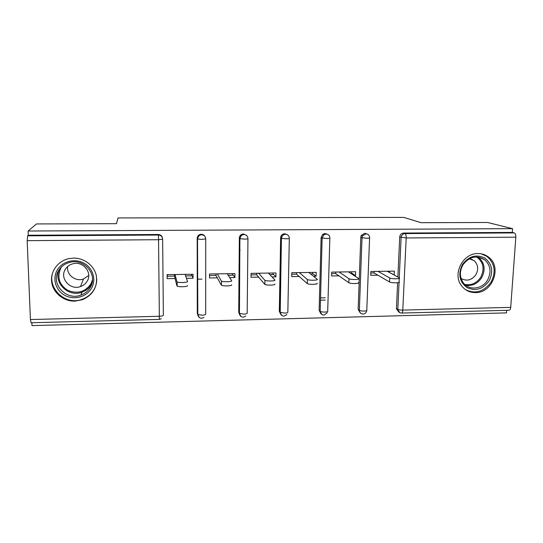 <?xml version="1.0" encoding="UTF-8"?>
<svg xmlns="http://www.w3.org/2000/svg" width="543" height="543" viewBox="0 0 543 543"><rect width="100%" height="100%" fill="white"/><g stroke="black" fill="none" stroke-linecap="round" stroke-linejoin="round"><path stroke-width="0.81" d="M74.893 301.141L82.475 299.716C93.084 294.883 97.699 286.867 96.315 275.674C94.292 265.717 84.341 257.945 73.583 258.101L68.703 258.665C57.714 261.047 50.044 271.805 51.714 282.435C53.275 293.077 63.741 301.44 74.893 301.141M475.464 292.596C493.03 293.118 502.533 265.887 487.865 256.588C484.933 254.552 481.634 253.533 477.976 253.547C462.894 253.011 452.149 274.167 461.523 285.74C465.032 290.301 469.681 292.589 475.464 292.596M320.485 300.17L325.189 300.062M31.861 322.725L31.976 325.603L506.483 312.89L506.667 310.318M175.09 278.525L167.149 278.654L167.115 274.649L193.043 274.249L193.05 278.226L192.154 275.824L185.672 275.932M174.479 274.534L174.493 276.109L167.129 276.224M217.295 277.833L209.517 277.955L209.523 273.991L234.929 273.597L234.895 277.541L233.307 275.172L228.182 275.253M215.999 273.889L215.992 275.45L209.517 275.552M258.658 277.154L251.029 277.276L251.076 273.346L275.973 272.966L275.905 276.869L273.652 274.534L269.83 274.595M256.696 273.265L256.676 274.806L251.056 274.894M299.2 276.482L291.72 276.604L291.801 272.722L316.209 272.342L316.107 276.204L313.209 273.91L310.644 273.95M296.6 272.647L296.566 274.174L291.774 274.249M338.941 275.83L331.61 275.953L331.732 272.104L355.658 271.731L355.522 275.559L352.007 273.292L350.649 273.312M335.73 272.036L335.683 273.55L331.685 273.618M30.415 319.549L159.35 316.277L159.303 319.393L31.08 322.746L30.415 319.549L27.17 240.658L27.625 235.832L28.29 235.248L28.121 231.019L36.503 223.94L116.487 223.682L118.028 217.94L403.809 217.397L421.083 222.691L487.546 222.481L512.551 228.664L512.28 232.418L403.592 233.049L405.024 233.578L514.248 232.92L512.28 232.418M201.976 279.129L197.571 279.204M514.248 232.92C515.355 233.442 515.884 234.861 515.83 237.182L510.712 307.365C510.501 309.266 509.911 310.229 508.954 310.263L401.698 313.06M377.914 275.192L370.726 275.308L370.876 271.493L394.347 271.133L394.177 274.928L389.874 272.695M374.12 271.446L374.059 272.946L370.815 272.993M28.121 231.019L512.551 228.664M28.29 235.248L158.305 234.488C160.579 234.651 161.97 235.825 162.472 238.01M398.664 311.838L396.444 308.879L397.612 282.733M397.876 277.052L399.716 236.931C400.048 234.59 401.338 233.3 403.592 233.049M197.964 315.51L197.299 313.365L197.19 238.309C197.319 236.307 198.351 234.99 200.279 234.366L201.283 234.237C202.885 234.284 204.087 234.997 204.887 236.361M239.789 314.988L238.716 312.334L239.341 238.024C239.463 236.157 240.4 234.875 242.151 234.189L243.386 233.985L246.379 235.329M280.772 314.329L279.312 311.322L280.643 237.739C280.745 236.076 281.539 234.868 283.025 234.108L284.647 233.748L287.179 234.685M320.723 313.447L319.121 310.331L321.123 237.467L322.773 234.291L325.087 233.51L327.314 234.237M360.09 312.673L358.149 309.361L360.803 237.196L361.271 235.445L364.726 233.28L366.756 233.89M354.145 275.579L355.522 275.559M313.501 276.251L316.107 276.204M272.029 276.93L275.905 276.869M229.689 277.629L234.895 277.541M186.466 278.335L193.05 278.226M320.465 297.89L325.257 297.788M399.254 278.423L399.098 281.797C401.474 283.005 391.449 283.195 389.548 281.973L389.725 277.982C391.625 279.17 401.664 278.993 399.281 277.819L387.213 271.242M389.535 271.208L389.474 272.477M389.711 277.975L378.071 271.385M389.535 281.966L374.059 272.946M358.509 282.53C360.572 283.724 350.73 283.969 348.857 282.767L349 278.735C350.866 279.91 360.722 279.672 358.658 278.511L348.389 271.846M351.443 271.799L351.396 273.305M348.898 278.681L339.063 271.989M348.762 282.706L335.683 273.55M317.085 283.283C318.795 284.464 309.137 284.763 307.311 283.582L307.406 279.509C309.238 280.656 318.904 280.371 317.2 279.224L308.791 272.457M312.619 272.396L312.585 273.916M307.236 279.394L299.288 272.606M307.134 283.46L296.566 274.174M274.799 284.05C276.156 285.218 266.647 285.564 264.862 284.41L264.923 280.29C266.708 281.417 276.224 281.084 274.867 279.95L268.405 273.081M273.034 273.007L273.007 274.548M239.979 250.486L239.986 249.556M264.699 280.127L258.706 273.231M264.638 284.233L256.676 274.806M231.61 284.837C232.621 285.985 223.234 286.378 221.503 285.251L221.517 281.091C223.254 282.19 232.648 281.81 231.644 280.69L227.205 273.72M232.662 273.631L232.648 275.186M221.252 280.874L217.309 273.869M221.239 285.027L215.992 275.45M187.505 285.638C188.163 286.772 178.864 287.213 177.188 286.113L177.161 281.912C178.844 282.978 188.149 282.557 187.484 281.45L185.163 274.371M167.359 276.217L167.346 274.643M191.482 274.269L191.489 275.837M176.875 281.634L175.063 274.527M176.903 285.828L174.493 276.109M462.412 264.55C468.704 256.147 476.163 253.981 484.784 258.054C492.202 263.986 493.635 271.622 489.087 280.955C482.89 289.256 475.492 291.442 466.885 287.505C459.371 281.668 457.878 274.018 462.412 264.55M487.539 280.113C491.632 272.057 490.628 265.228 484.532 259.622C476.367 254.911 469.152 256.69 462.874 264.95C459.392 271.412 459.575 277.425 463.423 282.978C469.152 290.824 482.36 289.202 487.539 280.113M469.627 258.611L474.093 260.592C478.111 264.516 478.729 269.199 475.946 274.636C471.697 280.276 466.736 281.546 461.068 278.45M465.555 289.67C475.451 294.272 483.942 291.767 491.035 282.156C496.214 271.894 494.829 263.307 486.888 256.384L481.084 253.791M472.037 259.825L471.935 259.276M57.144 270.244C62.051 261.448 74.581 258.088 83.717 263.043C92.928 267.875 96.518 279.686 91.509 288.265C86.636 296.919 74.35 300.34 65.174 295.528C55.922 290.838 52.094 278.973 57.144 270.244M90.342 287.335C98.134 275.158 84.525 258.23 69.918 262.323C64.909 263.599 61.128 266.382 58.576 270.672C50.289 283.806 66.307 301.039 80.907 295.093C85.041 293.58 88.183 290.994 90.342 287.335M65.194 269.545C66.925 266.633 69.477 264.719 72.864 263.803C82.998 260.789 92.663 272.586 87.213 281.125C85.672 283.731 83.432 285.543 80.479 286.575C70.346 290.505 59.492 278.552 65.194 269.545M54.558 268.894C44.193 285.353 64.461 306.795 82.584 299.118C87.579 297.218 91.394 294.041 94.027 289.582C95.921 286.229 96.824 282.631 96.722 278.797M88.292 287.349L89.982 286.453M90.803 285.937L91.17 285.693M88.719 275.477L83.479 279.007C75.518 282 66.11 274.615 67.692 266.491M515.83 237.182L406.198 237.963L402.784 310.101L510.712 307.365M399.261 277.806L401.121 237.474C401.46 235.126 402.757 233.823 405.024 233.578C405.838 234.108 406.225 235.574 406.198 237.963L399.716 236.931M396.438 308.41L397.809 309.327C398.813 309.843 400.469 310.107 402.784 310.101C402.635 312.055 402.214 313.046 401.515 313.067C399.485 312.944 398.25 311.858 397.815 309.795L399.051 282.421M162.642 239.164L163.362 315.225C163.192 315.802 161.855 316.155 159.35 316.277L158.549 239.721L27.17 240.658M27.625 235.832L158.407 235.051L158.305 234.488M158.549 239.721L158.407 235.051C160.952 235.289 162.364 236.646 162.642 239.137L158.549 239.721M369.586 237.997L366.783 310.107C367.258 310.644 366.396 310.969 364.19 311.078C361.91 311.085 360.301 310.834 359.364 310.325L362.018 237.746L360.803 237.196M399.892 312.72L397.815 309.795L396.444 308.879M361.271 235.445L362.486 235.988L362.059 237.766L366.98 238.241C369.213 238.194 370.088 238.01 369.6 237.691C369.464 235.329 368.249 234.033 365.962 233.809L362.486 235.988L362.018 237.746L359.364 310.325C359.629 312.653 360.878 313.902 363.111 314.071M358.149 309.361L359.33 310.291C359.337 311.865 360.023 312.992 361.38 313.671M329.852 238.228L327.7 311.091C328.053 311.634 327.103 311.967 324.843 312.082C322.63 312.089 321.076 311.852 320.187 311.356L322.128 238.024L321.123 237.467M319.121 310.331L322.087 314.628M289.317 238.458L287.838 312.089C288.068 312.646 287.023 312.978 284.708 313.101L280.079 312.286L281.43 238.309L280.643 237.739M279.312 311.322L281.98 315.585M247.954 238.696L247.174 313.114C247.275 313.678 246.142 314.017 243.766 314.139L239.266 313.311L239.904 238.594L239.341 238.024M238.716 312.334L241.044 316.528M205.736 238.927L205.695 314.159C205.661 314.73 204.426 315.076 201.982 315.198L197.618 314.363L197.19 238.309M197.299 313.365L199.233 317.458M322.773 234.291L323.791 234.834L322.223 238.072L326.967 238.526C329.262 238.479 330.225 238.289 329.859 237.97C329.696 235.581 328.447 234.271 326.112 234.047L323.791 234.834L322.128 238.024L320.187 311.356C320.465 313.691 321.721 314.94 323.954 315.096M283.025 234.108L283.826 234.651C282.394 235.445 281.641 236.687 281.573 238.384L286.147 238.818C288.503 238.764 289.562 238.581 289.324 238.255C289.134 235.838 287.844 234.522 285.455 234.291L283.826 234.651C282.333 235.418 281.532 236.633 281.43 238.309L280.222 312.415C280.514 314.75 281.783 315.992 284.016 316.135M242.151 234.189L242.728 234.739C241.044 235.472 240.162 236.796 240.081 238.703L244.486 239.11C246.902 239.063 248.063 238.872 247.954 238.54C247.737 236.103 246.413 234.766 243.97 234.542L242.728 234.739C240.97 235.431 240.026 236.721 239.904 238.594L239.436 313.487C239.755 315.829 241.031 317.064 243.278 317.2M200.279 234.366L200.625 234.922C198.772 235.608 197.801 236.979 197.72 239.022L201.962 239.415L205.736 238.832C205.492 236.375 204.12 235.024 201.629 234.793L200.625 234.922C198.684 235.553 197.645 236.877 197.516 238.893L197.815 314.587C198.147 316.929 199.451 318.164 201.718 318.286M477.962 257.022L478.695 257.538C484.709 263.056 485.707 269.776 481.689 277.697C477.643 283.656 472.322 286.188 465.731 285.285M464.733 284.423C471.31 285.611 476.645 283.208 480.745 277.235C484.845 268.839 483.474 262.072 476.618 256.941M92.1 282.855L91.265 284.539C89.14 288.136 86.052 290.675 82.007 292.154C68.113 297.788 52.562 281.96 59.635 269.043M61.759 266.654L60.762 268.194C56.839 277.344 59.18 284.729 67.773 290.356C77.344 294.15 85.034 292.039 90.844 284.009L92.507 279.767M82.699 299.071L82.475 299.716M363.287 314.058C365.195 313.766 366.342 312.632 366.729 310.65M324.096 315.083L327.3 312.693M284.125 316.128L286.962 314.485M243.359 317.193L245.85 316.026M201.758 318.286L203.978 317.411M159.316 319.393L161.332 318.707M389.548 281.973L389.725 277.982M348.857 282.767L349 278.735M307.311 283.582L307.406 279.509M264.862 284.41L264.923 280.29M221.503 285.251L221.517 281.091M177.188 286.113L177.161 281.912M474.093 260.592L469.274 258.801M477.955 257.022L484.532 259.622M92.208 282.353L91.238 284.417C89.12 288.068 86.045 290.648 82.007 292.154L80.907 295.093M80.479 286.575L83.479 279.007"/></g></svg>
